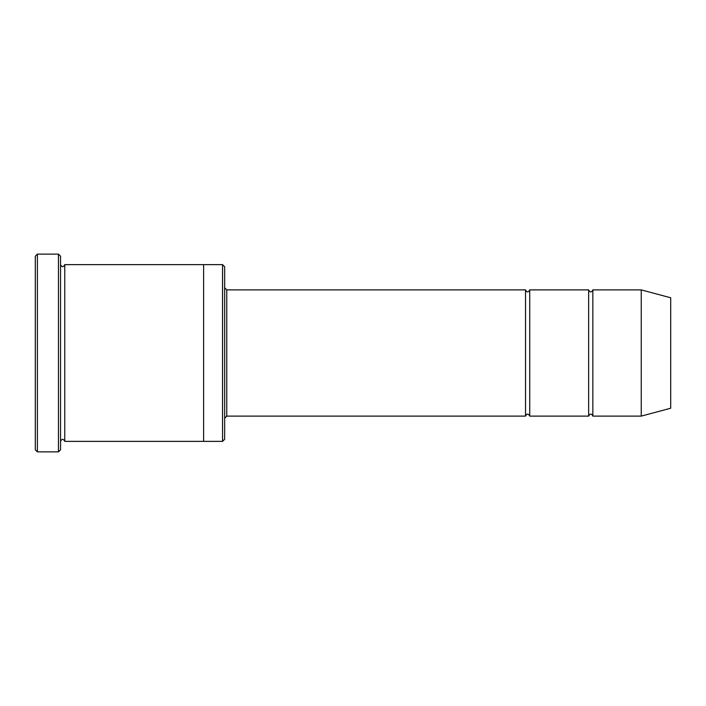 <?xml version="1.0" encoding="UTF-8"?>
<svg xmlns="http://www.w3.org/2000/svg" width="706" height="706" viewBox="0 0 706 706"><rect width="100%" height="100%" fill="white"/><g stroke="black" fill="none" stroke-linecap="round" stroke-linejoin="round"><path stroke-width="1.06" d="M224.658 287.774L226.758 289.884L525.529 289.884L525.529 416.116C526.932 413.407 528.335 413.407 529.729 416.116L588.645 416.116C590.048 413.407 591.452 413.407 592.855 416.116L592.855 289.884L641.242 289.884L641.242 416.116L592.855 416.116M529.729 416.116L529.729 289.884L588.645 289.884L588.645 416.116M222.558 264.635L224.658 266.736L224.658 439.264L222.558 441.365L203.619 441.365L203.619 264.635L222.558 264.635L222.558 441.365M60.548 441.365C61.951 438.655 63.355 438.655 64.758 441.365L64.758 264.635C63.355 267.345 61.951 267.345 60.548 264.635M37.4 451.884L35.3 449.784L35.3 256.216L37.4 254.116L58.448 254.116L58.448 451.884L37.4 451.884L37.4 254.116M64.758 441.365L203.619 441.365M641.242 416.116L670.7 408.227L670.7 297.773L641.242 289.884M58.448 254.116L60.548 256.216L60.548 449.784L58.448 451.884M226.758 289.884L226.758 416.116L525.529 416.116M64.758 264.635L203.619 264.635M592.855 289.884C591.452 292.593 590.048 292.593 588.645 289.884M529.729 289.884C528.335 292.593 526.932 292.593 525.529 289.884M226.758 416.116L224.658 418.226"/></g></svg>
